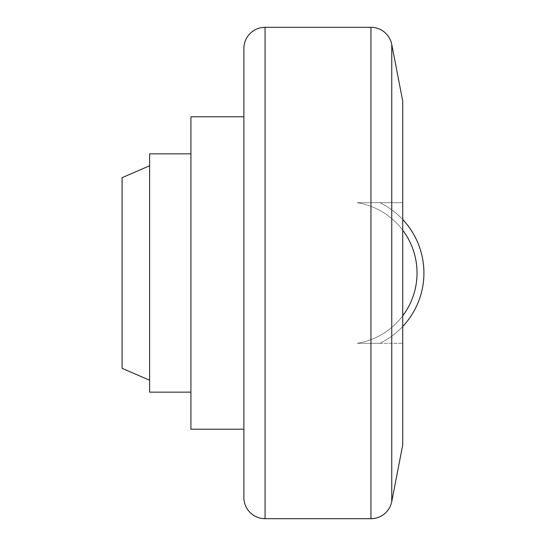 <?xml version="1.0" encoding="UTF-8"?>
<svg xmlns="http://www.w3.org/2000/svg" width="546" height="546" viewBox="0 0 546 546"><rect width="100%" height="100%" fill="white"/><g stroke="black" fill="none" stroke-linecap="round" stroke-linejoin="round"><path stroke-width="0.41" stroke-dasharray="2.73 2.05" d="M243.878 116.789L243.878 429.211L243.878 116.789M149.618 273L149.618 165.772L149.618 273M122.086 177.682L122.086 368.318M190.923 153.856L190.923 392.144L190.923 153.856M402.736 444.833L402.736 101.167M402.736 230.194L402.736 315.806L402.736 230.194A71.219 71.219 0 0 0 357.261 202.702L379.852 202.702L357.261 202.702A71.219 71.219 0 0 1 402.736 230.194L402.736 202.702L402.736 230.194A71.219 71.219 0 0 1 357.261 343.298L379.852 343.298A78.105 78.105 0 0 0 379.852 202.702A78.105 78.105 0 0 1 402.736 219.519A78.105 78.105 0 0 0 379.852 202.702A78.105 78.105 0 0 1 423.914 273M402.736 326.481A78.105 78.105 0 0 1 379.852 343.298L357.261 343.298A71.219 71.219 0 0 0 402.736 315.806L402.736 343.298L357.261 343.298L402.736 343.298L402.736 315.806M402.736 202.702L357.261 202.702L402.736 202.702M243.878 48.478L243.878 497.522M149.618 153.856L149.618 392.144M190.923 116.789L190.923 429.211M370.959 27.3L370.959 518.7M265.056 27.3L265.056 518.7M391.755 501.542L391.755 44.458"/><path stroke-width="0.82" d="M243.878 429.211L190.923 429.211L190.923 116.789L243.878 116.789M149.618 380.228L122.086 368.318L122.086 177.682L149.618 165.772M190.923 392.144L149.618 392.144L149.618 153.856L190.923 153.856M265.056 27.3L265.056 518.7A21.178 21.178 0 0 1 243.878 497.522L243.878 48.478A21.178 21.178 0 0 1 265.056 27.3L370.959 27.3A21.178 21.178 0 0 1 391.755 44.458L391.755 501.542A21.178 21.178 0 0 1 370.959 518.7L370.959 27.3M391.755 44.458L402.736 101.167L402.736 444.833L391.755 501.542M402.736 326.481A78.105 78.105 0 0 0 402.736 219.519A78.105 78.105 0 0 1 423.914 273M402.736 315.806A71.219 71.219 0 0 0 402.736 230.194M265.056 518.7L370.959 518.7"/></g></svg>
